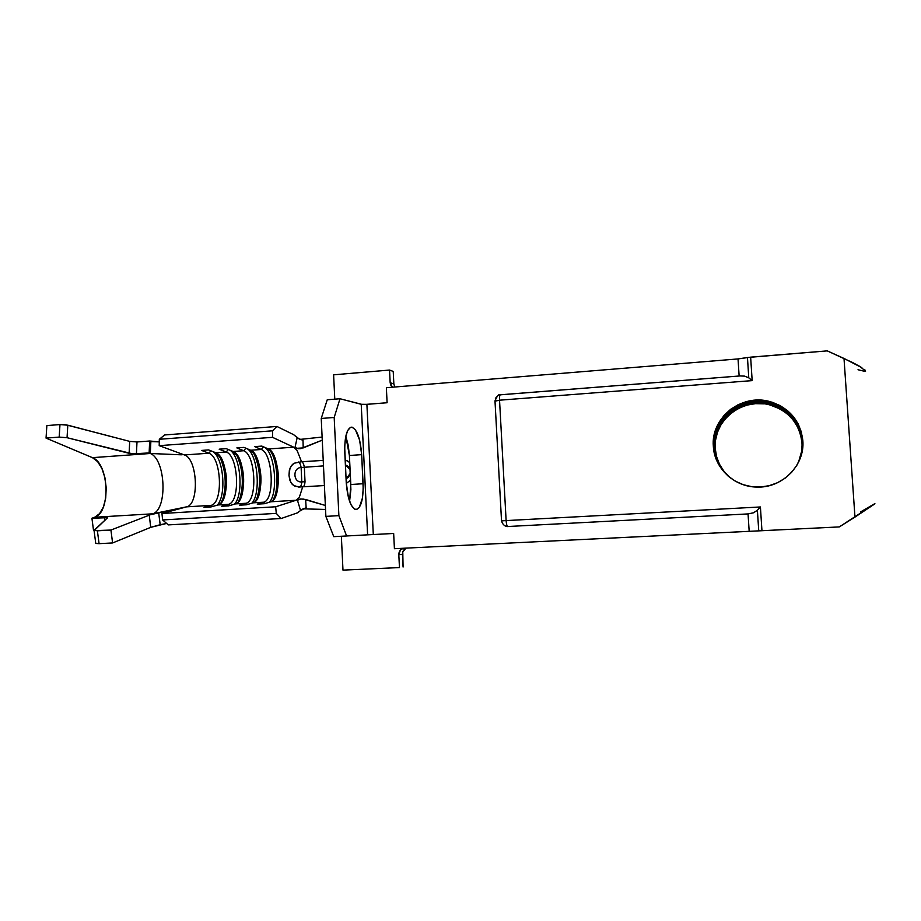 <?xml version="1.0" encoding="UTF-8"?>
<svg xmlns="http://www.w3.org/2000/svg" width="921" height="921" viewBox="0 0 921 921"><rect width="100%" height="100%" fill="white"/><g stroke="black" fill="none" stroke-linecap="round" stroke-linejoin="round"><path stroke-width="1.38" d="M770.025 403.882L770.083 404.998L780.122 408.993L787.098 413.759L792.981 419.78L797.528 426.814L800.568 434.585L801.972 442.805C799.566 423.579 788.929 410.985 770.083 404.998C742.464 396.882 712.532 420.897 715.226 448.458L714.604 447.802C711.898 419.964 742.13 395.696 770.025 403.882C789.078 409.926 799.819 422.658 802.249 442.08L801.673 451.14L798.53 462.215C801.235 456.01 802.387 449.54 801.972 442.805L800.833 433.779L797.77 425.916L793.165 418.813L787.225 412.735L780.179 407.911L772.293 404.538L763.889 402.719L755.301 402.535L746.839 403.962L738.826 406.967L731.573 411.411L725.357 417.121L720.383 423.89L716.86 431.454L714.915 439.524L714.604 447.802L715.962 455.976L718.921 463.747L723.376 470.804L730.376 477.884C720.855 469.952 715.594 459.924 714.604 447.802L715.226 448.458L715.525 440.261L717.459 432.283L720.947 424.8L725.863 418.099L732.022 412.447L739.195 408.049L747.127 405.079L755.496 403.663L764.004 403.847M769.921 401.579L769.979 402.742L780.225 406.817L787.351 411.687L793.361 417.823L798 425.007L801.109 432.939L802.536 441.332C800.084 421.703 789.228 408.843 769.979 402.742C741.785 394.476 711.242 418.997 713.982 447.122L713.349 446.443C710.575 418.019 741.44 393.232 769.921 401.579C789.378 407.738 800.349 420.736 802.836 440.572L802.237 449.839M406.23 548.122C403.709 549.342 402.442 551.414 402.442 554.327L398.816 554.73L399.461 567.566L398.816 554.73C398.851 551.529 400.313 549.377 403.179 548.271L400.382 550.102L398.816 554.73L402.442 554.327L403.076 567.037L402.776 551.875L405.896 548.271M394.81 387.016L393.854 383.942L393.221 371.416L393.854 383.942L390.17 382.699L390.757 385.082L392.381 387.211L390.17 382.699L389.537 370.058L390.17 382.699L393.854 383.942L394.81 387.016M345.133 459.775L349.738 462.515L347.401 460.753M302.917 498.963L325.355 505.468L305.611 499.47L306.152 507.759L302.376 509.198L297.241 512.928L281.112 518.523L276.277 513.388L275.667 506.78L161.958 513.492L162.603 519.939L276.277 513.388L162.603 519.939L168.324 524.901L281.112 518.523L276.277 513.388L275.667 506.78L296.09 500.253L299.244 497.536L297.448 500.241L300.557 510.545L297.241 512.928L281.112 518.523L168.324 524.901L162.603 519.939L161.958 513.492L186.572 506.849L211.024 505.376L204.013 507.333L211.036 506.918L217.978 504.961L228.443 504.328L221.616 506.285L228.707 505.859L235.442 503.902L245.976 503.269L239.356 505.215L246.494 504.789L253.033 502.843L263.648 502.21L257.235 504.144L264.419 503.718L270.762 501.784L296.09 500.253L275.667 506.78L161.958 513.492L186.572 506.849C199.546 504.524 197.601 458.623 184.407 454.951L208.802 453.213C221.512 456.943 223.515 503.073 211.024 505.376L186.572 506.849C199.546 504.524 197.601 458.623 184.407 454.951L159.206 445.66L159.321 439.282L164.64 434.954L276.922 426.458L272.535 430.809L272.524 437.337L293.638 447.18L297.057 450.427L301.558 461.743L294.075 463.24L291.013 466.245L289.344 470.481L288.975 475.305L289.781 480.014L291.819 483.905L295.146 486.369L302.721 486.829L299.244 497.536L296.09 500.253L270.762 501.784C282.045 499.527 279.903 452.856 268.379 448.976L293.638 447.18L268.379 448.976L261.84 446.098L254.668 446.616L261.288 449.483C272.961 453.339 275.08 499.953 263.648 502.21L253.033 502.843C264.684 500.575 262.589 454.065 250.696 450.231L261.288 449.483L250.696 450.231L243.961 447.387L236.847 447.894L243.662 450.737C255.693 454.548 257.765 501.001 245.976 503.269L235.442 503.902C247.438 501.623 245.389 455.273 233.151 451.486L243.662 450.737L233.151 451.486L226.221 448.665L219.163 449.172L226.163 451.981C238.539 455.757 240.577 502.037 228.443 504.328L217.978 504.961C230.331 502.659 228.304 456.471 215.733 452.718L226.163 451.981L215.733 452.718L208.607 449.92L201.595 450.427L208.802 453.213L184.407 454.951L159.206 445.66L272.524 437.337L159.206 445.66L159.321 439.282L272.535 430.809L159.321 439.282L164.64 434.954L276.922 426.458L293.626 434.666L298.254 438.5L302.997 440.192L303.205 447.917L322.258 440.146L300.66 448.619L298.197 448.746L295.008 447.422L297.057 450.427L301.558 461.743L323.213 460.396L301.558 461.743C302.836 462.089 303.769 463.942 304.344 467.281L305.024 481.706C304.77 484.745 304.08 486.449 302.94 486.818C304.08 486.449 304.77 484.745 305.024 481.706L301.789 481.913C301.547 484.941 300.845 486.645 299.705 487.025C300.845 486.645 301.547 484.941 301.789 481.913C293.097 482.811 292.406 467.73 301.121 467.5C292.406 467.73 293.097 482.811 301.789 481.913L305.024 481.706L304.344 467.281L323.478 465.888L301.121 467.5L301.789 481.913L301.121 467.5C300.534 464.149 299.601 462.307 298.312 461.974C299.601 462.307 300.534 464.149 301.121 467.5L304.344 467.281C303.769 463.942 302.836 462.089 301.558 461.743L294.075 463.24L292.371 464.552L290 468.248L288.975 475.305L290.633 482.097L293.339 485.355L298.715 487.059L302.721 486.829L299.244 497.536L297.448 500.241L300.914 498.94M341.357 536.252L342.98 570.122L341.357 536.252M333.609 374.824L334.784 399.173L333.609 374.824L389.537 370.058L393.221 371.416L389.537 370.058L333.609 374.824M507.667 526.524C506.918 526.202 506.4 524.222 506.124 520.595L501.542 520.86C503.488 528.032 509.946 526.432 507.667 526.524L748.048 513.918L753.493 512.79L757.396 510.28L760.412 506.964L757.396 510.28L758.743 530.864L761.955 530.715L760.412 506.964L506.124 520.595C506.4 524.222 506.918 526.202 507.667 526.524L748.048 513.918L749.176 531.256L748.048 513.918L753.493 512.79L757.396 510.28L758.743 530.864L394.418 548.697L839.296 526.916L761.955 530.715L760.412 506.964L506.124 520.595L499.539 400.198L752.169 380.615L750.638 357.152L827.254 350.878L844.004 358.442L854.964 517.095L874.95 503.787M728.707 476.525L722.847 470.366L718.334 463.228L715.352 455.388L713.982 447.122L714.293 438.764L716.262 430.614L719.819 422.969L724.839 416.131L731.124 410.363L738.446 405.873L746.54 402.834L755.093 401.383L763.774 401.568M800.222 458.128L798.772 461.697M798.657 461.951L801.961 450.496L802.249 442.08C802.686 448.988 801.477 455.619 798.645 461.985M399.461 567.566L342.98 570.122L399.461 567.566M346.284 483.444L350.59 480.106L346.284 483.444M729.651 477.262L723.906 471.23L719.485 464.242L716.561 456.551L715.226 448.458C716.181 460.35 721.316 470.217 730.606 478.068M861.872 367.698L844.004 358.442L854.964 517.095L839.296 526.916L874.892 503.741M865.613 371.151L859.903 366.489L852.719 362.609L827.254 350.878L747.461 357.509L748.773 377.84L744.629 376.125L740.07 375.941M798.76 461.732C801.719 455.216 802.985 448.423 802.536 441.332L801.385 432.099L798.254 424.074L793.557 416.822L787.49 410.605L780.283 405.689L772.235 402.247L763.659 400.393L754.886 400.209L746.24 401.671L738.066 404.745L730.664 409.281L724.309 415.118L719.243 422.025L715.652 429.75L713.66 437.993L713.349 446.443L714.719 454.79L717.747 462.71L722.294 469.929L728.212 476.145L735.28 481.13L743.224 484.688L751.766 486.679L760.55 487.013L769.254 485.666L777.543 482.696L785.095 478.195L791.6 472.346L796.803 465.381L800.499 457.541L802.536 449.172L802.836 440.572C805.104 465.255 782.274 488.211 756.993 487.071C734.279 487.002 714.316 468.202 713.349 446.443L713.982 447.122C714.995 459.487 720.383 469.687 730.157 477.723M369.551 534.733L373.304 534.537L367.617 534.836L361.216 404.307L367.617 534.836L346.607 535.976L338.882 515.645L334.185 417.466L339.999 398.747L361.216 404.307L366.892 404.342L373.304 534.537L393.658 533.478L394.418 548.697L393.658 533.478L373.304 534.537L366.892 404.342L387.108 402.742L386.36 387.706L738.032 358.925L739.137 376.021L738.032 358.925L750.638 357.152L752.169 380.615L748.773 377.84L744.629 376.125L740.311 375.918L500.448 394.81M496.454 396.847L495.302 398.862M361.677 454.652L359.604 440.077L355.425 429.819L352.121 427.183L350.487 427.356L347.574 430.706L345.536 437.625L344.684 447.065L346.238 482.546L348.426 497.57L351.177 505.03L354.447 509.048L356.116 509.578L359.213 507.598L362.437 498.065L363.196 488.775L361.677 454.652L363.104 483.732C363.427 499.124 361.159 507.736 356.3 509.566C350.982 508.219 347.631 499.205 346.238 482.546L344.776 452.28C344.5 437.176 346.687 428.795 351.35 427.137C356.853 428.679 360.295 437.843 361.677 454.652L349.393 455.492L350.889 489.535L349.589 501.346L350.809 484.504L363.104 483.732L350.809 484.504L349.393 455.492L361.677 454.652M362.08 404.423L339.999 398.747L327.243 399.772L321.233 418.456L325.873 516.382L338.882 515.645L325.873 516.382L321.233 418.456L334.185 417.466L338.882 515.645L346.607 535.976L367.64 534.836M325.873 516.382L333.759 536.655L346.607 535.976L333.759 536.655L325.873 516.382M345.812 436.197L348.288 445.545L349.393 455.492L345.812 436.197M365.073 404.446L387.108 402.742L386.36 387.706L738.032 358.925L747.461 357.509L748.773 377.84L752.169 380.615L499.539 400.198L494.991 401.153L499.539 400.198C499.412 396.928 499.677 395.121 500.322 394.787C499.677 395.121 499.412 396.928 499.539 400.198L506.124 520.595L501.519 520.872L494.991 400.9C497.133 395.834 498.906 393.797 500.322 394.787L740.311 375.918M346.054 478.932L348.541 477.032L350.268 473.359L346.054 478.932M350.095 469.779L348.023 466.36L345.375 464.806L350.095 469.791M303.09 508.841L325.539 509.451L303.09 508.841M324.411 485.551L302.721 486.829L324.411 485.551M300.027 439.409L322.108 437.061L300.027 439.409M293.626 434.666L276.922 426.458L272.535 430.809L272.524 437.337L293.638 447.18L297.057 450.427L295.008 447.422L297.184 437.602L295.008 447.422L296.194 448.32L303.205 447.917L302.997 440.192L299.452 439.167L293.626 434.666M150.929 514.597L182.588 507.667L158.654 512.594L160.185 524.717L166.62 523.439L150.722 527.342L149.271 515.161L110.923 530.059L112.592 542.953L150.722 527.342L149.248 515.173L110.923 530.059L97.396 530.818L94.046 530.289L107.699 517.683L91.927 518.247L94.69 517.245C110.957 512.721 109.046 463.309 92.434 457.656L46.05 438.108L46.856 425.594L59.969 424.558L46.856 425.594L46.05 438.108L59.186 437.095L46.05 438.108L92.434 457.656L150.307 453.489L180.389 454.778L180.424 453.477L180.389 454.778L150.307 453.489C165.722 459.314 167.772 509.325 152.736 513.814L151.113 514.54M149.248 515.173L152.736 513.814C167.772 509.325 165.722 459.314 150.307 453.489L149.133 452.936L136.423 453.857L136.999 441.953L129.7 441.389L66.036 424.823L59.969 424.558L59.186 437.095L67.049 437.705L132.612 453.834L149.133 452.936L149.674 441.009L136.999 441.953L149.674 441.009L159.275 441.861L150.848 441.573L150.307 453.489L150.848 441.573L149.674 441.009L149.133 452.936L150.307 453.489L92.434 457.656L97.638 461.64L101.955 468.605L104.925 477.7L106.226 487.888L105.708 498.008L103.428 506.93L99.606 513.619L94.69 517.245L152.736 513.814L94.69 517.245L91.927 518.247L93.493 530.22L94.161 530.185L93.493 530.22L91.927 518.247L104.499 517.498L104.879 520.48L104.499 517.498L107.642 517.648L94.08 530.646L110.923 530.059L112.592 542.953L99.077 543.666L97.396 530.818L99.077 543.666L112.592 542.953L150.722 527.342L160.185 524.717L158.654 512.594L156.213 513.147M182.139 454.111L182.657 454.663L180.389 454.778L181.817 454.79M95.68 543.402L99.077 543.666L95.761 543.459L94.08 530.646M129.7 441.389L129.113 453.305L67.049 437.705L67.809 425.191L129.7 441.389L136.999 441.953L136.423 453.857L129.113 453.305L129.7 441.389M305.611 499.47L306.152 507.759L300.557 510.545L297.448 500.241L300.695 498.952L305.611 499.47M59.969 424.558L59.186 437.095L67.049 437.705L67.809 425.191L59.969 424.558M264.419 503.718L270.762 501.784C272.938 501.047 274.746 498.722 276.162 494.819C279.834 481.153 278.948 467.81 273.514 454.79L268.379 448.976L261.84 446.098L254.668 446.616L261.288 449.483L263.602 446.881L261.288 449.483C272.961 453.339 275.08 499.953 263.648 502.21L257.235 504.144L264.419 503.718M265.087 503.522L263.648 502.21L265.087 503.522M269.473 502.175C278.476 492.205 274.93 452.729 264.488 447.272C274.93 452.729 278.476 492.205 269.473 502.175M268.955 448.941C277.9 458.105 279.926 492.136 272.075 501.703M272.892 500.46L274.562 496.799C278.821 485.471 277.382 463.654 271.66 453.028L269.565 449.678M246.494 504.789L253.033 502.843C255.37 502.083 257.281 499.631 258.778 495.498C262.381 482.144 261.518 469.111 256.176 456.379L250.696 450.231L243.961 447.387L236.847 447.894L243.662 450.737L245.907 448.205L243.662 450.737C255.693 454.548 257.765 501.001 245.976 503.269L239.356 505.215L246.494 504.789M247.358 504.535L245.976 503.269L247.358 504.535M251.94 503.177C261.023 493.288 257.765 454.974 247.289 448.792C257.765 454.974 261.023 493.288 251.94 503.177M252.147 451.094C260.332 460.811 262.289 490.628 255.451 501.323L257.212 497.432C261.173 482.834 260.229 468.582 254.38 454.663L252.147 451.094M228.707 505.859L235.442 503.902C237.94 503.096 239.967 500.517 241.509 496.154C245.055 483.122 244.203 470.401 238.988 457.979L233.151 451.486L226.221 448.665L219.163 449.172L226.163 451.981L228.35 449.529L226.163 451.981C238.539 455.757 240.577 502.037 228.443 504.328L221.616 506.285L228.707 505.859M229.766 505.548L228.443 504.328L229.766 505.548M234.533 504.167C243.743 494.335 240.692 456.897 230.1 450.242C240.692 456.897 243.743 494.335 234.533 504.167M234.878 452.522C243.109 462.296 245.021 491.411 238.136 502.175L240.013 498.042C243.892 483.79 242.971 469.883 237.238 456.309L234.878 452.522M211.036 506.918L217.978 504.961C220.637 504.109 222.778 501.392 224.39 496.787C227.844 484.089 227.015 471.69 221.926 459.591L215.733 452.718L208.607 449.92L201.595 450.427L208.802 453.213L210.921 450.83L208.802 453.213C221.512 456.943 223.515 503.073 211.024 505.376L204.013 507.333L211.036 506.918M212.302 506.55L211.024 505.376L212.302 506.55M217.241 505.157C226.601 495.371 223.699 458.635 213.004 451.647C223.699 458.635 226.601 495.371 217.241 505.157M217.747 453.938C226.013 463.77 227.878 492.182 220.971 503.004L222.94 498.629C226.716 484.745 225.818 471.184 220.246 457.956L216.631 452.66M874.167 504.029L860.525 511.961M858.015 369.735L864.9 371.393M865.464 370.518L864.428 369.494M327.243 399.772L339.999 398.747L334.185 417.466L321.233 418.456L327.243 399.772M180.712 508.058L186.756 506.792M274.562 496.799L276.162 494.819M271.66 453.028L273.514 454.79M257.212 497.432L258.778 495.498M254.38 454.663L256.176 456.379M240.013 498.042L241.509 496.154M237.238 456.309L238.988 457.979M222.94 498.629L224.39 496.787M220.246 457.956L221.926 459.591"/></g></svg>

